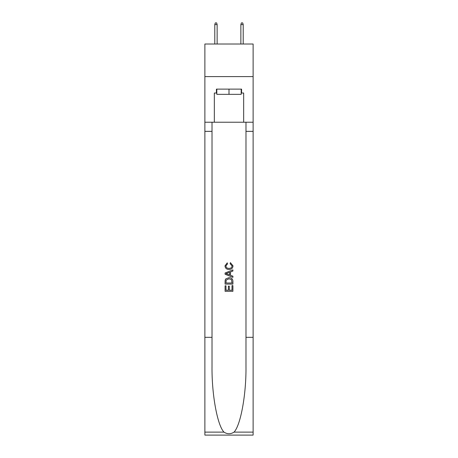 <?xml version="1.0" encoding="UTF-8"?>
<svg xmlns="http://www.w3.org/2000/svg" width="458" height="458" viewBox="0 0 458 458"><rect width="100%" height="100%" fill="white"/><g stroke="black" fill="none" stroke-linecap="round" stroke-linejoin="round"><path stroke-width="0.69" d="M253.119 76.606L253.119 44.02L204.881 44.02L204.881 76.606L253.119 76.606L253.119 122.234L243.667 122.234L243.667 93.031L241.578 93.031L241.578 89.121L216.422 89.121L216.422 93.031L216.811 93.031M241.189 89.121L241.189 94.337L216.811 94.337L216.811 89.121M229 89.121L229 94.337M232.006 285.603L232.006 290.217L229.298 290.217L232.006 290.217L232.006 285.603L232.91 285.603L232.91 291.317L225.084 291.317L225.084 285.803L225.084 291.317M228.393 286.107L228.393 290.217L225.989 290.217L228.393 290.217L228.393 286.107L229.298 286.107L229.298 290.217M225.76 278.905L225.199 280.044L225.76 278.905L228.954 277.68C231.456 277.668 232.773 278.876 232.91 281.298L232.91 284.097L225.084 284.097L225.084 281.424L225.084 284.097M230.403 262.64L230.145 263.745L230.403 262.64L233.007 265.835C232.796 268.233 231.439 269.441 228.937 269.459L228.937 269.459C226.538 269.407 225.216 268.205 224.987 265.858L227.26 262.84L227.494 263.945L225.886 265.909C226.12 267.598 227.134 268.417 228.931 268.354C230.763 268.451 231.822 267.644 232.103 265.938L230.145 263.745M234.044 432.123L253.119 432.123L253.119 435.1L204.881 435.1L204.881 337.328L212.02 337.328L212.02 366.394C211.676 394.178 217.31 425.219 223.956 432.123C227.317 434.27 230.677 434.27 234.044 432.123C240.69 425.219 246.324 394.178 245.98 366.394L245.98 122.234M225.084 272.997L225.084 274.245L232.91 277.348L225.084 274.245L225.084 272.997L232.91 269.894L225.084 272.997M245.98 337.328L253.119 337.328L253.119 122.234M204.881 337.328L204.881 76.606M212.02 122.234L212.02 337.328M253.119 432.123L253.119 337.328M204.881 122.234L214.333 122.234L214.333 93.031L216.422 93.031M214.333 122.234L243.667 122.234M241.189 93.031L241.578 93.031M232.91 269.894L232.91 271.062L230.5 271.955L230.5 275.287L232.91 276.18L232.91 277.348M227.431 274.153L229.595 274.955L229.595 272.287L225.989 273.621L227.431 274.153M229.595 272.287L229.595 274.955M225.084 281.424L225.199 280.044M231.45 279.535L232.006 282.998L231.45 279.535L228.937 278.785L226.149 280.119L225.989 282.998L232.006 282.998L225.989 282.998M225.084 285.803L225.989 285.803L225.989 290.217M217.138 44.02L217.138 24.595L214.791 24.595L214.791 44.02M214.791 24.595L215.312 22.9L216.617 22.9L217.138 24.595M240.862 24.595L241.383 22.9L242.688 22.9L243.209 24.595L240.862 24.595L240.862 44.02M243.209 24.595L243.209 44.02M245.98 131.36L253.119 131.36M212.02 131.36L204.881 131.36M204.881 432.123L223.956 432.123"/></g></svg>
